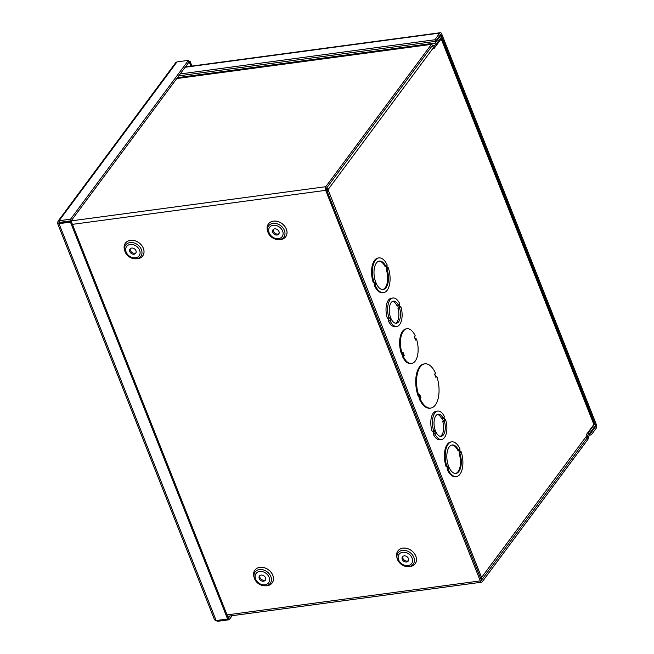 <?xml version="1.0" encoding="UTF-8"?>
<svg xmlns="http://www.w3.org/2000/svg" width="654" height="654" viewBox="0 0 654 654"><rect width="100%" height="100%" fill="white"/><g stroke="black" fill="none" stroke-linecap="round" stroke-linejoin="round"><path stroke-width="0.98" d="M176.997 78.243L431.885 44.022A2.681 1.316 -97.6 0 0 431.419 44.374L325.774 186.701A2.681 1.316 82.4 0 0 325.676 190.355L480.298 580.891A2.681 1.316 82.4 0 0 481.663 582.191A2.681 1.316 82.4 0 0 482.211 581.831L587.856 439.496A2.681 1.316 82.4 0 0 588.183 438.785L589.679 433.34L595.59 425.37L594.952 423.751L589.041 431.722A2.681 1.316 82.4 0 0 588.714 432.433L587.218 437.886L481.409 580.327L326.379 189.398L326.411 188.319L432.057 45.984L435.327 45.012A2.681 1.316 82.4 0 0 435.793 44.668L441.703 36.698L441.066 35.079L440.044 35.218M277.083 235.015A3.589 2.788 -143.4 0 0 278.751 234.083A3.589 2.788 -143.4 0 0 277.533 229.709A3.589 2.788 -143.4 0 0 272.988 229.807A3.589 2.788 -143.4 0 0 273.347 233.347A3.589 2.788 -143.4 0 0 277.083 235.015M273.413 229.382A3.589 2.788 -143.4 0 0 274.304 232.685A3.589 2.788 -143.4 0 0 277.786 234.058A3.589 2.788 -143.4 0 0 279.037 233.56M406.551 562.015A3.589 2.788 -143.4 0 0 408.219 561.083A3.589 2.788 -143.4 0 0 407.001 556.709A3.589 2.788 -143.4 0 0 402.455 556.807A3.589 2.788 -143.4 0 0 402.815 560.355A3.589 2.788 -143.4 0 0 406.551 562.015M402.88 556.382A3.589 2.788 -143.4 0 0 403.771 559.685A3.589 2.788 -143.4 0 0 407.262 561.058A3.589 2.788 -143.4 0 0 408.505 560.56M134.086 254.21A3.589 2.788 -143.4 0 0 135.746 253.278A3.589 2.788 -143.4 0 0 134.528 248.904A3.589 2.788 -143.4 0 0 129.991 249.002A3.589 2.788 -143.4 0 0 130.35 252.55A3.589 2.788 -143.4 0 0 134.086 254.21M130.408 248.577A3.589 2.788 -143.4 0 0 131.307 251.88A3.589 2.788 -143.4 0 0 134.789 253.253A3.589 2.788 -143.4 0 0 136.04 252.755M263.554 581.21A3.589 2.788 -143.4 0 0 265.213 580.278A3.589 2.788 -143.4 0 0 263.995 575.904A3.589 2.788 -143.4 0 0 259.458 576.01A3.589 2.788 -143.4 0 0 259.818 579.55A3.589 2.788 -143.4 0 0 263.554 581.21M259.883 575.577A3.589 2.788 -143.4 0 0 260.774 578.88A3.589 2.788 -143.4 0 0 264.257 580.253A3.589 2.788 -143.4 0 0 265.508 579.755M594.069 423.874L594.952 423.751M432.196 45.878L431.885 44.022L435.155 43.05L441.066 35.079M60.209 222.654A2.681 1.316 -97.6 0 1 60.397 222.327L60.462 222.246M433.324 47.521L435.155 45.061M388.991 318.048L387.364 318.269A14.339 7.055 -97.6 0 1 391.345 298.216L392.972 297.995A14.339 7.055 -97.6 0 1 399.684 303.644L399.202 304.282L400.289 307.012L400.763 306.366A14.339 7.055 -97.6 0 1 396.782 326.42A14.339 7.055 -97.6 0 1 390.07 320.771L390.552 320.125L389.473 317.403L388.991 318.048A14.339 7.055 -97.6 0 1 392.972 297.995M396.782 326.42L395.155 326.64A14.339 7.055 -97.6 0 1 388.443 320.991L388.926 320.346L388.059 318.171M433.766 431.133L432.139 431.354A14.339 7.055 -97.6 0 1 436.12 411.301L437.747 411.08A14.339 7.055 -97.6 0 1 444.458 416.729L443.976 417.375L445.063 420.105L445.538 419.459A14.339 7.055 -97.6 0 1 441.556 439.504A14.339 7.055 -97.6 0 1 434.845 433.855L435.327 433.218L434.248 430.487L433.766 431.133A14.339 7.055 -97.6 0 1 437.747 411.08M441.556 439.504L439.929 439.725A14.339 7.055 -97.6 0 1 433.218 434.076L433.7 433.43L432.834 431.256M441.197 38.888A2.681 1.055 -21.6 0 0 441.376 38.21L594.053 423.808A2.681 1.055 158.4 0 1 593.873 424.487L441.197 38.888L433.839 48.805L433.398 47.701L328.03 189.66L326.886 187.673M435.589 376.205L436.774 376.336A22.31 10.971 -97.6 0 1 430.765 408.063A22.31 10.971 -97.6 0 1 420.105 398.801L419.181 398.311L419.263 398.85L420.105 398.801M430.765 408.063L429.956 408.17A22.31 10.971 -97.6 0 1 419.263 398.85M419.516 398.875L419.696 398.261L418.037 395.744A22.31 10.971 -97.6 0 1 424.021 363.951L424.83 363.845A22.31 10.971 -97.6 0 1 435.499 373.107L434.665 374.268L435.507 373.132M446.976 466.678L446.159 466.784A17.527 8.616 -97.6 0 1 450.917 441.957L451.726 441.851A17.527 8.616 -97.6 0 1 460.064 449.036L459.59 449.682L460.669 452.404L461.144 451.759A17.527 8.616 -97.6 0 1 456.394 476.586A17.527 8.616 -97.6 0 1 448.055 469.4L448.53 468.755L447.45 466.032L446.976 466.678A17.527 8.616 -97.6 0 1 451.726 441.851M456.394 476.586L455.576 476.701A17.527 8.616 -97.6 0 1 447.238 469.515L447.72 468.869L446.854 466.694M481.72 578.962L481.573 577.474L586.949 435.515L586.507 434.403L593.873 424.487M388.321 267.821A17.527 8.616 -97.6 0 1 383.563 292.649A17.527 8.616 -97.6 0 1 375.224 285.463L375.707 284.817L374.628 282.095L373.336 282.847A17.527 8.616 -97.6 0 1 378.086 258.019L378.903 257.913A17.527 8.616 -97.6 0 1 387.242 265.099L386.759 265.745L387.838 268.467L388.321 267.821L387.626 267.919M383.563 292.649L382.753 292.763A17.527 8.616 -97.6 0 1 374.415 285.577L374.889 284.931L374.031 282.757M415.274 338.805L416.459 338.944A17.527 8.616 -97.6 0 1 411.619 363.501A17.527 8.616 -97.6 0 1 403.387 356.553L402.463 356.07L402.545 356.602L403.387 356.553M411.619 363.501L410.802 363.608A17.527 8.616 -97.6 0 1 402.545 356.602M402.807 356.634L402.978 356.013L401.319 353.495A17.527 8.616 -97.6 0 1 406.142 328.872L406.952 328.758A17.527 8.616 -97.6 0 1 415.184 335.706L414.35 336.867L415.192 335.731M418.822 395.572L418.241 395.654L418.822 395.572A22.31 10.971 -97.6 0 1 424.83 363.845M419.41 394.983L418.315 395.842M419.696 398.261L420.089 398.008A1.21 0.474 -21.6 0 0 420.236 397.951L419.181 398.311M419.868 398.441L420.097 397.624M415.364 339.246L415.609 340.055L415.494 339.369M402.463 353.054L402.112 353.315A17.527 8.616 -97.6 0 1 406.952 328.758M402.692 352.743L401.597 353.593M402.978 356.013L403.371 355.76A1.21 0.474 -21.6 0 0 403.518 355.711L404.221 355.4L402.962 352.212L402.136 353.389M403.158 356.193L403.379 355.384L402.463 356.07M403.379 356.528L404.221 355.4L403.379 355.384M375.707 284.817L374.889 284.931M375.224 285.463L374.415 285.577M374.145 282.741A17.527 8.616 -97.6 0 1 378.903 257.913M387.119 269.44A14.339 7.055 -97.6 0 1 383.138 289.493A14.339 7.055 -97.6 0 1 374.243 276.217A14.339 7.055 -97.6 0 1 379.328 261.069A14.339 7.055 -97.6 0 1 386.04 266.718L386.514 266.072L387.593 268.794L386.301 269.554L386.784 268.908L385.917 266.734M386.04 266.718L385.222 266.824A14.339 7.055 82.4 0 0 378.919 261.15M386.784 268.908L387.593 268.794M382.729 289.526A14.339 7.055 82.4 0 0 386.301 269.554M586.949 435.515A2.681 2.085 36.6 0 1 586.785 437.42M327.074 191.148L328.03 189.66L481.573 577.474L480.183 577.858M326.559 189.856L328.03 189.66M431.967 46.099A2.681 2.085 36.6 0 1 433.398 47.701M326.403 189.881L325.986 188.556M459.942 453.377A14.339 7.055 -97.6 0 1 455.969 473.431A14.339 7.055 -97.6 0 1 447.066 460.154A14.339 7.055 -97.6 0 1 452.151 445.006A14.339 7.055 -97.6 0 1 458.863 450.655L459.345 450.009L460.424 452.731L459.133 453.492L460.424 452.731M459.607 452.846L458.748 450.671M458.863 450.655L458.053 450.761A14.339 7.055 82.4 0 0 451.751 445.088M455.56 473.463A14.339 7.055 82.4 0 0 459.133 453.492M461.144 451.759L460.449 451.857M448.055 469.4L447.238 469.515M448.53 468.755L447.72 468.869M395.531 323.248A11.151 5.485 82.4 0 0 397.926 308.214L398.409 307.568L400.035 307.347L399.561 307.993A11.151 5.485 -97.6 0 1 396.365 323.264A11.151 5.485 -97.6 0 1 389.441 312.939A11.151 5.485 -97.6 0 1 393.397 301.151A11.151 5.485 -97.6 0 1 398.474 305.263L396.847 305.483A11.151 5.485 82.4 0 0 392.596 301.388M398.409 307.568L397.542 305.385M397.926 308.214L399.561 307.993M398.474 305.263L398.956 304.617L400.035 307.347M400.068 306.464L400.763 306.366M388.443 320.991L390.07 320.771M388.926 320.346L390.552 320.125M440.305 436.332A11.151 5.485 82.4 0 0 442.701 421.299L443.183 420.653L444.81 420.44L444.336 421.078A11.151 5.485 -97.6 0 1 441.139 436.349A11.151 5.485 -97.6 0 1 434.215 426.024A11.151 5.485 -97.6 0 1 438.172 414.244A11.151 5.485 -97.6 0 1 443.249 418.347L441.622 418.568A11.151 5.485 82.4 0 0 437.371 414.473M443.183 420.653L442.317 418.478M442.701 421.299L444.336 421.078M443.249 418.347L443.731 417.71L444.81 420.44M444.843 419.549L445.538 419.459M433.218 434.076L434.845 433.855M433.7 433.43L435.327 433.218M190.919 66.185L189.284 62.056L189.987 61.108L188.81 61.263M191.949 66.046L189.987 61.108M57.944 221.305L175.681 62.686L177.005 61.885L188.442 60.348L70.542 219.188L59.105 220.725L57.944 221.305L57.65 223.586L214.561 619.894L216.155 620.54L227.592 619.003L228.303 618.055L71.172 221.183L70.46 222.139L227.592 619.003M188.442 60.348L189.08 61.958L71.18 220.807L70.542 219.188M59.923 222.311L59.53 222.842L59.743 222.335L71.18 220.807M71.172 221.183L59.735 222.72L59.024 223.676L57.895 223.071L59.506 222.851L59.105 220.725L177.005 61.885M215.64 620.515L217.708 621.3L229.137 619.763L232.17 615.684M228.197 618.194L230.126 615.962M217.341 620.384L217.708 621.3M228.499 618.153L229.137 619.763M216.155 620.54L59.024 223.676L70.46 222.139M589.63 433.406L590.644 433.275L591.281 434.885L596.252 428.19A2.681 1.316 82.4 0 0 596.35 424.536L441.728 34A2.681 1.316 82.4 0 0 440.363 32.7A2.681 1.316 82.4 0 0 439.807 33.068L434.836 39.763L180.185 73.951M590.644 433.275L595.614 426.58L595.639 425.492L441.017 34.956L440.158 35.071M589.148 435.172L591.281 434.885M178.787 75.831L435.482 41.374L440.453 34.678L441.017 34.956M435.482 41.374L434.836 39.763M267.609 231.107A10.758 8.355 36.6 0 1 273.74 221.101A10.758 8.355 36.6 0 1 286.403 229.243A10.758 8.355 36.6 0 1 280.705 239.536A10.758 8.355 36.6 0 1 279.062 239.609M280.697 239.519A10.734 8.338 -143.4 0 0 286.444 229.415A10.734 8.338 -143.4 0 0 274.075 221.101A10.734 8.338 -143.4 0 0 267.47 230.633L267.78 231.72A9.45 7.349 -143.4 0 0 278.424 239.617A9.45 7.349 -143.4 0 0 279.43 239.544A9.45 7.349 -143.4 0 0 284.49 230.649A9.45 7.349 -143.4 0 0 273.593 223.325A9.45 7.349 -143.4 0 0 267.78 231.72C269.644 236.625 273.192 239.258 278.424 239.617L279.56 239.601A10.734 8.338 -143.4 0 0 280.697 239.519M278.506 238.612A7.799 6.058 -143.4 0 0 280.378 227.829A7.799 6.058 -143.4 0 0 268.72 229.399A7.799 6.058 -143.4 0 0 278.506 238.612M397.076 558.107A10.758 8.355 36.6 0 1 403.207 548.101A10.758 8.355 36.6 0 1 415.87 556.243A10.758 8.355 36.6 0 1 410.172 566.536A10.758 8.355 36.6 0 1 408.529 566.609M254.079 577.31A10.758 8.355 36.6 0 1 260.21 567.296A10.758 8.355 36.6 0 1 272.873 575.446A10.758 8.355 36.6 0 1 267.175 585.731A10.758 8.355 36.6 0 1 265.532 585.804M227.044 614.891L480.298 580.891M325.676 190.355L72.422 224.355M124.612 250.31A10.758 8.355 36.6 0 1 130.743 240.296A10.758 8.355 36.6 0 1 143.406 248.446A10.758 8.355 36.6 0 1 137.708 258.731A10.758 8.355 36.6 0 1 136.065 258.804M410.164 566.519A10.734 8.338 -143.4 0 0 415.911 556.415A10.734 8.338 -143.4 0 0 403.543 548.101A10.734 8.338 -143.4 0 0 396.937 557.633L397.248 558.72A9.45 7.349 -143.4 0 0 407.9 566.617A9.45 7.349 -143.4 0 0 408.897 566.544A9.45 7.349 -143.4 0 0 413.957 557.649A9.45 7.349 -143.4 0 0 403.068 550.325A9.45 7.349 -143.4 0 0 397.248 558.72C399.112 563.625 402.66 566.258 407.9 566.617L409.028 566.601A10.734 8.338 -143.4 0 0 410.164 566.519M407.973 565.612A7.799 6.058 -143.4 0 0 409.845 554.829A7.799 6.058 -143.4 0 0 398.188 556.399A7.799 6.058 -143.4 0 0 407.973 565.612M137.692 258.714A10.734 8.338 -143.4 0 0 143.439 248.61A10.734 8.338 -143.4 0 0 131.07 240.296A10.734 8.338 -143.4 0 0 124.473 249.828L124.783 250.915A9.45 7.349 -143.4 0 0 135.427 258.812A9.45 7.349 -143.4 0 0 136.433 258.747A9.45 7.349 -143.4 0 0 141.493 249.844A9.45 7.349 -143.4 0 0 130.596 242.52A9.45 7.349 -143.4 0 0 124.783 250.915C126.647 255.82 130.195 258.453 135.427 258.812L136.555 258.796A10.734 8.338 -143.4 0 0 137.692 258.714M135.509 257.807A7.799 6.058 -143.4 0 0 137.381 247.024A7.799 6.058 -143.4 0 0 125.723 248.594A7.799 6.058 -143.4 0 0 135.509 257.807M267.159 585.714A10.734 8.338 -143.4 0 0 272.914 575.61A10.734 8.338 -143.4 0 0 260.545 567.296A10.734 8.338 -143.4 0 0 253.94 576.828L254.251 577.915A9.45 7.349 -143.4 0 0 264.895 585.812A9.45 7.349 -143.4 0 0 265.9 585.747A9.45 7.349 -143.4 0 0 270.96 576.844A9.45 7.349 -143.4 0 0 260.063 569.52A9.45 7.349 -143.4 0 0 254.251 577.915C256.115 582.82 259.663 585.453 264.895 585.812L266.031 585.804A10.734 8.338 -143.4 0 0 267.159 585.714M264.976 584.807A7.799 6.058 -143.4 0 0 266.848 574.024A7.799 6.058 -143.4 0 0 255.191 575.594A7.799 6.058 -143.4 0 0 264.976 584.807M588.436 431.804L589.041 431.722M587.889 432.547L588.714 432.433L589.581 433.545M587.317 437.673L588.183 438.785M177.438 77.646L435.155 43.05M177.365 77.744L435.016 43.156L435.327 45.012M431.419 44.374L176.76 78.554M60.397 222.327L325.774 186.701M436.341 376.254L435.981 376.745A1.21 0.474 -21.6 0 0 435.891 376.72L435.826 376.532M434.665 374.268L435.924 377.448L436.766 376.312M420.097 398.776L420.939 397.64L419.68 394.46L418.83 395.596M420.089 398.008L419.091 395.408M416.026 338.854L415.666 339.344A1.21 0.474 -21.6 0 0 415.576 339.32L415.511 339.132M414.35 336.867L415.609 340.055L416.451 338.919M403.371 355.76L402.488 353.119M595.614 426.58L594.592 426.71M439.807 33.068L185.156 67.248M227.608 616.297L481.663 582.191M435.45 373.369L434.902 374.113M436.504 376.197L435.809 376.164M435.85 376.859L434.869 374.374M415.135 335.976L414.546 336.974L415.535 339.467M416.189 338.805L415.494 338.764M185.393 66.929L440.363 32.7"/></g></svg>
